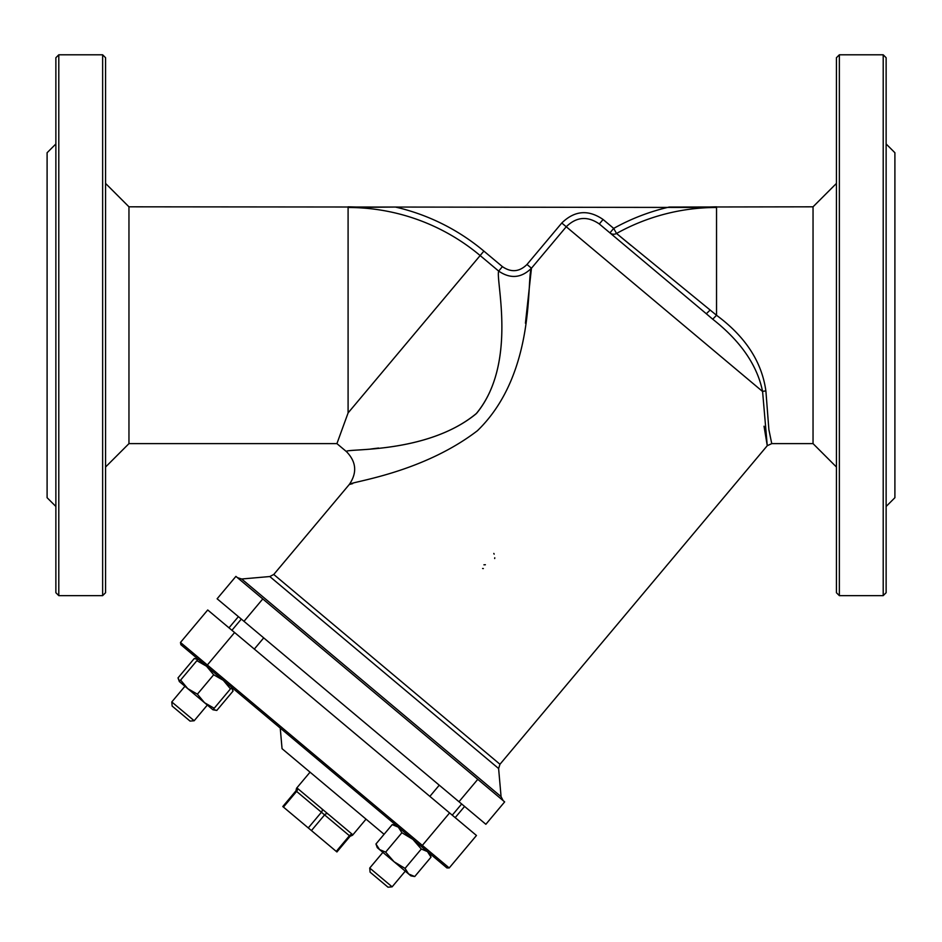 <?xml version="1.0" encoding="UTF-8"?>
<svg xmlns="http://www.w3.org/2000/svg" width="942" height="942" viewBox="0 0 942 942"><rect width="100%" height="100%" fill="white"/><g stroke="black" fill="none" stroke-linecap="round" stroke-linejoin="round"><path stroke-width="1.41" d="M321.87 808.825L297.048 787.995A2.92 2.072 -50 0 1 296.6 791.41L321.422 812.239A2.92 2.072 130 0 0 321.87 808.825L327.875 813.864A2.92 2.072 -50 0 0 324.59 814.901L349.411 835.731A2.92 2.072 130 0 1 352.708 834.694L328.252 814.159M366.038 819.14L352.52 835.248L350.071 836.284L349.411 835.731L336.259 851.403L311.437 830.573L324.59 814.901L321.422 812.239L308.269 827.924L283.436 807.082L296.6 791.41L295.941 790.856L296.53 788.266L310.048 772.169M336.259 851.403L336.918 851.957L350.071 836.284M308.269 827.924L311.437 830.573M295.941 790.856L282.788 806.54L283.436 807.082M498.612 768.531L269.801 576.539L241.682 579L501.073 796.661L498.612 768.531L499.966 764.268L273.769 574.467L349.27 484.494M262.783 598.935L235.912 576.386L217.119 598.782L485.86 824.285L504.653 801.889L262.783 598.935L243.99 621.331M352.661 483.623L349.282 484.506C349.129 481.88 421.168 473.861 477.453 430.694C537.117 372.832 526.189 277.619 531.465 268.211L525.424 323.2M346.385 451.559L336.918 443.623L348.093 412.926L348.093 207.487L395.44 207.052L348.093 207.487A205.438 205.438 0 0 1 480.149 255.553L498.671 271.096C495.504 279.904 517.711 362.976 476.699 413.22C427.421 454.527 345.349 448.109 346.397 451.559C345.408 448.204 426.585 454.35 476.087 413.832C517.994 363.848 495.433 279.88 498.671 271.096C510.399 279.079 521.338 278.125 531.465 268.211L566.248 226.751L762.584 391.495A5.852 3.25 -177.4 0 1 765.893 391.024C761.878 361.881 745.428 336.624 716.532 315.276L710.138 310.036L706.323 313.757L712.729 319.208C740.648 341.157 757.262 365.26 762.584 391.495L767.259 445.707L764.033 426.208M710.138 310.036L616.527 233.475L613.689 228.4L609.933 232.874L599.324 223.972L603.08 219.486C588.338 209.36 574.573 210.525 561.785 223.007L527.002 264.466C519.407 271.944 511.2 272.662 502.404 266.633L483.882 251.102A211.255 211.255 0 0 0 395.44 207.052L128.96 206.816L105.575 183.431M561.785 223.007L566.248 226.751C576.48 216.766 587.502 215.848 599.324 223.972L609.933 232.874A5.852 5.805 130 0 0 616.527 233.475A205.438 205.438 0 0 1 716.532 207.487L395.44 207.052M498.671 271.096L502.404 266.633M531.465 268.211L527.002 264.466M603.08 219.486L613.689 228.4A211.255 211.255 0 0 1 669.197 207.052L813.04 206.816L813.04 443.623L771.745 443.623L768.884 429.634L765.893 391.024M616.527 233.475L631.093 245.521M706.323 313.757L599.324 223.972M370.807 449.004L378.566 448.039M280.245 728.084L282.047 748.678L384.089 834.294M336.918 443.623L128.96 443.623L128.96 206.816M102.643 595.638L105.575 592.718L105.575 57.721L102.643 54.801L102.643 595.638L58.793 595.638L58.793 54.801L102.643 54.801M836.425 57.721L836.425 592.718L839.357 595.638L839.357 54.801L836.425 57.721M55.872 143.961L47.1 152.734L47.1 497.706L55.872 506.478M886.128 143.961L894.9 152.734L894.9 497.706L886.128 506.478M58.793 54.801L55.872 57.721L55.872 592.718L58.793 595.638M883.207 595.638L886.128 592.718L886.128 57.721L883.207 54.801L883.207 595.638L839.357 595.638M369.735 868.041L370.088 872.162L388.01 887.199L392.131 886.834L369.735 868.041L382.888 852.369M171.785 701.955L172.15 706.064L190.06 721.101L194.182 720.748L171.785 701.955L184.938 686.271M483.328 568.568L482.61 568.485M483.929 564.811L485.389 564.741M493.82 553.425L494.15 554.143M494.762 557.77L494.68 558.535M180.475 642.456L207.723 609.98L476.464 835.483L449.216 867.947L446.944 867.947L180.864 644.693L180.475 642.456L207.346 665.005L206.404 666.124M449.216 867.947L207.346 665.005L234.593 632.529M231.92 630.292L241.317 619.094M429.87 796.379L439.266 785.181M229 627.831L238.397 616.633M213.222 709.42L216.79 710.445L233.063 691.051L231.732 687.366L230.472 688.873L223.325 680.324L213.669 674.778L206.534 666.229L196.878 660.683L198.138 659.176L194.276 658.505L197.844 659.518M179.345 681.572L180.605 680.077L187.741 688.626L179.345 681.572L178.003 677.899L179.628 681.231M197.396 694.172L204.544 702.72L187.741 688.626L197.396 694.172L213.669 674.778M214.199 708.266L212.939 709.762L204.544 702.72L214.199 708.266L230.472 688.873M180.605 680.077L196.878 660.683M233.063 691.051L231.438 687.707M178.003 677.899L194.276 658.505M414.739 876.543L410.877 875.86L408.628 873.976L414.739 876.543L431.012 857.149L427.421 851.58L421.31 849.013L412.879 839.369L401.916 832.728L398.325 827.17L392.225 824.591L375.952 843.997L379.544 849.554L385.643 852.133L394.086 861.765L405.036 868.406L408.628 873.976L377.283 847.67L375.952 843.997M385.643 852.133L401.916 832.728M405.036 868.406L421.31 849.013M348.093 412.926L483.882 251.102M716.532 207.487L716.532 315.276L712.729 319.208M449.581 812.934L421.404 846.517M477.771 779.34L458.978 801.736M501.073 796.661L503.146 800.629M241.682 579L237.408 577.646M269.801 576.539L273.769 574.467M771.745 443.623L767.259 445.707L499.966 764.268M346.397 451.559C356.359 461.745 357.324 472.731 349.282 484.506M128.96 443.623L105.575 467.008M813.04 443.623L836.425 467.008M813.04 206.816L836.425 183.431M405.284 871.162L392.131 886.834M207.334 705.063L194.182 720.748M839.357 54.801L883.207 54.801M263.713 637.875L254.316 649.073M461.662 803.973L452.266 815.171M464.583 806.434L455.186 817.632M716.532 206.816L706.889 207.052M348.093 206.816L357.736 207.052M212.939 709.762L216.79 710.445M429.67 853.464L431.012 857.149M396.076 825.274L392.225 824.591"/></g></svg>
